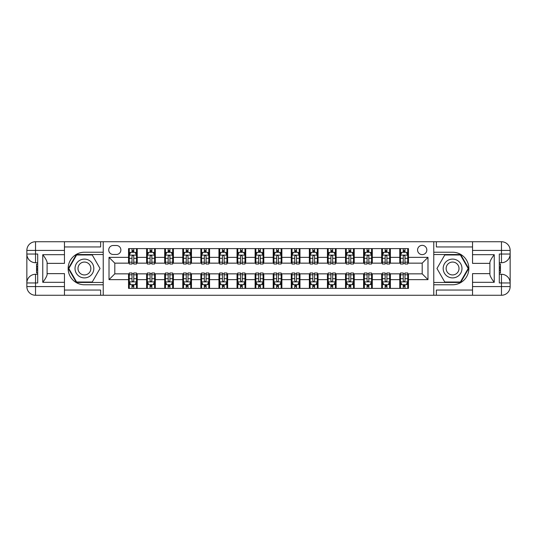 <?xml version="1.0" encoding="UTF-8"?>
<svg xmlns="http://www.w3.org/2000/svg" width="537" height="537" viewBox="0 0 537 537"><rect width="100%" height="100%" fill="white"/><g stroke="black" fill="none" stroke-linecap="round" stroke-linejoin="round"><path stroke-width="0.81" d="M422.196 245.355A4.632 4.632 0 0 0 417.571 249.987A4.632 4.632 0 0 0 422.196 254.612A4.632 4.632 0 0 0 426.828 249.987A4.632 4.632 0 0 0 422.196 245.355M472.54 246.946L436.373 246.946L436.373 241.737L433.768 241.737L433.768 252.229L452.577 252.229A16.271 16.271 0 0 1 468.848 268.5A16.271 16.271 0 0 1 452.577 284.771L433.768 284.771L433.768 295.263L433.768 241.737L103.232 241.737L103.232 295.263L472.54 295.263L472.54 286.583L501.471 286.583L501.471 282.965L499.303 282.965L499.303 254.035L501.471 254.035L501.471 250.417L472.54 250.417L472.54 254.686L494.235 254.686L494.235 282.314C491.926 279.341 490.476 276.837 489.898 274.796L489.898 262.204C490.476 260.163 491.926 257.659 494.235 254.686M113.213 254.471L116.395 254.471A4.484 4.484 0 0 0 120.879 249.987A4.484 4.484 0 0 0 116.395 245.496L113.213 245.496A4.484 4.484 0 0 0 108.729 249.987A4.484 4.484 0 0 0 113.213 254.471M128.544 279.636L109.018 279.636L109.018 257.364L128.544 257.364L128.544 263.15L114.804 263.15L114.804 273.85L128.544 273.85L128.544 288.389L408.456 288.389L408.456 273.85L422.196 273.85L422.196 263.15L408.456 263.15L408.456 257.364L427.982 257.364L427.982 279.636L408.456 279.636M408.456 257.364L408.456 248.611L128.544 248.611L128.544 257.364M399.776 248.611L399.776 263.15L400.501 263.15M403.247 263.15L404.985 263.15M407.731 263.15L408.456 263.15M399.776 263.15L389.647 263.15M381.693 248.611L381.693 263.15L382.418 263.15M385.163 263.15L386.902 263.15M381.693 263.15L371.57 263.15M363.609 248.611L363.609 263.15L364.334 263.15M367.086 263.15L368.818 263.15M363.609 263.15L353.487 263.15M345.533 248.611L345.533 263.15L346.251 263.15M349.003 263.15L350.735 263.15M345.533 263.15L335.403 263.15M327.449 248.611L327.449 263.15L328.174 263.15M330.92 263.15L332.658 263.15M327.449 263.15L317.32 263.15M309.366 248.611L309.366 263.15L310.091 263.15M312.836 263.15L314.575 263.15M309.366 263.15L299.237 263.15M291.282 248.611L291.282 263.15L292.007 263.15M294.753 263.15L296.491 263.15M291.282 263.15L281.16 263.15M273.199 248.611L273.199 263.15L273.924 263.15M276.676 263.15L278.408 263.15M273.199 263.15L263.076 263.15M255.122 248.611L255.122 263.15L255.84 263.15M258.592 263.15L260.324 263.15M255.122 263.15L244.993 263.15M237.039 248.611L237.039 263.15L237.763 263.15M240.509 263.15L242.247 263.15M237.039 263.15L226.909 263.15M218.955 248.611L218.955 263.15L219.68 263.15M222.425 263.15L224.164 263.15M218.955 263.15L208.826 263.15M200.872 248.611L200.872 263.15L201.597 263.15M204.342 263.15L206.08 263.15M200.872 263.15L190.749 263.15M182.788 248.611L182.788 263.15L183.513 263.15M186.265 263.15L187.997 263.15M182.788 263.15L172.666 263.15M164.711 248.611L164.711 263.15L165.43 263.15M168.182 263.15L169.914 263.15M164.711 263.15L154.582 263.15M146.628 248.611L146.628 263.15L147.353 263.15M150.098 263.15L151.837 263.15M146.628 263.15L136.499 263.15M128.544 263.15L129.269 263.15M132.015 263.15L133.753 263.15M128.544 273.85L129.269 273.85M132.015 273.85L133.753 273.85M136.499 273.85L137.224 273.85L137.224 288.389M147.353 273.85L137.224 273.85M150.098 273.85L151.837 273.85M154.582 273.85L155.307 273.85L155.307 288.389M165.43 273.85L155.307 273.85M168.182 273.85L169.914 273.85M172.666 273.85L173.391 273.85L173.391 288.389M183.513 273.85L173.391 273.85M186.265 273.85L187.997 273.85M190.749 273.85L191.467 273.85L191.467 288.389M201.597 273.85L191.467 273.85M204.342 273.85L206.08 273.85M208.826 273.85L209.551 273.85L209.551 288.389M219.68 273.85L209.551 273.85M222.425 273.85L224.164 273.85M226.909 273.85L227.634 273.85L227.634 288.389M237.763 273.85L227.634 273.85M240.509 273.85L242.247 273.85M244.993 273.85L245.718 273.85L245.718 288.389M255.84 273.85L245.718 273.85M258.592 273.85L260.324 273.85M263.076 273.85L263.801 273.85L263.801 288.389M273.924 273.85L263.801 273.85M276.676 273.85L278.408 273.85M281.16 273.85L281.878 273.85L281.878 288.389M292.007 273.85L281.878 273.85M294.753 273.85L296.491 273.85M299.237 273.85L299.961 273.85L299.961 288.389M310.091 273.85L299.961 273.85M312.836 273.85L314.575 273.85M317.32 273.85L318.045 273.85L318.045 288.389M328.174 273.85L318.045 273.85M330.92 273.85L332.658 273.85M335.403 273.85L336.128 273.85L336.128 288.389M346.251 273.85L336.128 273.85M349.003 273.85L350.735 273.85M353.487 273.85L354.212 273.85L354.212 288.389M364.334 273.85L354.212 273.85M367.086 273.85L368.818 273.85M371.57 273.85L372.289 273.85L372.289 288.389M382.418 273.85L372.289 273.85M385.163 273.85L386.902 273.85M389.647 273.85L390.372 273.85L390.372 288.389M400.501 273.85L390.372 273.85M403.247 273.85L404.985 273.85M407.731 273.85L408.456 273.85M137.224 248.611L137.224 263.15M128.544 252.229L129.269 252.229M132.015 252.229L133.753 252.229M136.499 252.229L137.224 252.229M128.544 284.771L129.269 284.771M132.015 284.771L133.753 284.771M136.499 284.771L137.224 284.771M146.628 273.85L146.628 288.389M155.307 248.611L155.307 263.15M146.628 252.229L147.353 252.229M150.098 252.229L151.837 252.229M154.582 252.229L155.307 252.229M146.628 284.771L147.353 284.771M150.098 284.771L151.837 284.771M154.582 284.771L155.307 284.771M164.711 273.85L164.711 288.389M164.711 284.771L165.43 284.771M168.182 284.771L169.914 284.771M172.666 284.771L173.391 284.771M173.391 248.611L173.391 263.15M164.711 252.229L165.43 252.229M168.182 252.229L169.914 252.229M172.666 252.229L173.391 252.229M182.788 273.85L182.788 288.389M182.788 284.771L183.513 284.771M186.265 284.771L187.997 284.771M190.749 284.771L191.467 284.771M191.467 248.611L191.467 263.15M182.788 252.229L183.513 252.229M186.265 252.229L187.997 252.229M190.749 252.229L191.467 252.229M200.872 273.85L200.872 288.389M200.872 284.771L201.597 284.771M204.342 284.771L206.08 284.771M208.826 284.771L209.551 284.771M209.551 248.611L209.551 263.15M200.872 252.229L201.597 252.229M204.342 252.229L206.08 252.229M208.826 252.229L209.551 252.229M218.955 273.85L218.955 288.389M218.955 284.771L219.68 284.771M222.425 284.771L224.164 284.771M226.909 284.771L227.634 284.771M227.634 248.611L227.634 263.15M218.955 252.229L219.68 252.229M222.425 252.229L224.164 252.229M226.909 252.229L227.634 252.229M237.039 273.85L237.039 288.389M237.039 284.771L237.763 284.771M240.509 284.771L242.247 284.771M244.993 284.771L245.718 284.771M245.718 248.611L245.718 263.15M237.039 252.229L237.763 252.229M240.509 252.229L242.247 252.229M244.993 252.229L245.718 252.229M255.122 273.85L255.122 288.389M255.122 284.771L255.84 284.771M258.592 284.771L260.324 284.771M263.076 284.771L263.801 284.771M263.801 248.611L263.801 263.15M255.122 252.229L255.84 252.229M258.592 252.229L260.324 252.229M263.076 252.229L263.801 252.229M273.199 273.85L273.199 288.389M273.199 284.771L273.924 284.771M276.676 284.771L278.408 284.771M281.16 284.771L281.878 284.771M281.878 248.611L281.878 263.15M273.199 252.229L273.924 252.229M276.676 252.229L278.408 252.229M281.16 252.229L281.878 252.229M291.282 273.85L291.282 288.389M291.282 284.771L292.007 284.771M294.753 284.771L296.491 284.771M299.237 284.771L299.961 284.771M299.961 248.611L299.961 263.15M291.282 252.229L292.007 252.229M294.753 252.229L296.491 252.229M299.237 252.229L299.961 252.229M309.366 273.85L309.366 288.389M309.366 284.771L310.091 284.771M312.836 284.771L314.575 284.771M317.32 284.771L318.045 284.771M318.045 248.611L318.045 263.15M309.366 252.229L310.091 252.229M312.836 252.229L314.575 252.229M317.32 252.229L318.045 252.229M327.449 273.85L327.449 288.389M327.449 284.771L328.174 284.771M330.92 284.771L332.658 284.771M335.403 284.771L336.128 284.771M336.128 248.611L336.128 263.15M327.449 252.229L328.174 252.229M330.92 252.229L332.658 252.229M335.403 252.229L336.128 252.229M345.533 273.85L345.533 288.389M345.533 284.771L346.251 284.771M349.003 284.771L350.735 284.771M353.487 284.771L354.212 284.771M354.212 248.611L354.212 263.15M345.533 252.229L346.251 252.229M349.003 252.229L350.735 252.229M353.487 252.229L354.212 252.229M363.609 273.85L363.609 288.389M363.609 284.771L364.334 284.771M367.086 284.771L368.818 284.771M371.57 284.771L372.289 284.771M372.289 248.611L372.289 263.15M363.609 252.229L364.334 252.229M367.086 252.229L368.818 252.229M371.57 252.229L372.289 252.229M381.693 273.85L381.693 288.389M381.693 284.771L382.418 284.771M385.163 284.771L386.902 284.771M389.647 284.771L390.372 284.771M390.372 248.611L390.372 263.15M381.693 252.229L382.418 252.229M385.163 252.229L386.902 252.229M389.647 252.229L390.372 252.229M399.776 273.85L399.776 288.389M399.776 284.771L400.501 284.771M403.247 284.771L404.985 284.771M407.731 284.771L408.456 284.771M399.776 252.229L400.501 252.229M403.247 252.229L404.985 252.229M407.731 252.229L408.456 252.229M114.804 263.15L109.018 257.364M114.804 273.85L109.018 279.636M427.982 257.364L422.196 263.15M427.982 279.636L422.196 273.85M133.753 250.49L132.015 250.49M136.499 262.204L133.753 262.204L133.753 264.016L136.499 264.016L136.499 255.189L135.055 252.296L130.713 252.296L129.269 255.189L129.269 264.016L132.015 264.016L132.015 262.204L129.269 262.204M129.269 255.189L129.269 248.611M136.499 255.189L136.499 248.611M132.015 252.296L132.015 248.611M133.753 248.611L133.753 252.296M133.753 262.204L133.753 256.277C133.176 255.162 132.592 255.162 132.015 256.277L132.015 262.204M132.015 286.51L133.753 286.51M129.269 274.796L132.015 274.796L132.015 272.984L129.269 272.984L129.269 281.811L130.713 284.704L135.055 284.704L136.499 281.811L136.499 272.984L133.753 272.984L133.753 274.796L136.499 274.796M136.499 281.811L136.499 288.389M129.269 281.811L129.269 288.389M133.753 284.704L133.753 288.389M132.015 288.389L132.015 284.704M132.015 274.796L132.015 280.723C132.592 281.838 133.169 281.838 133.753 280.723L133.753 274.796M151.837 250.49L150.098 250.49M154.582 262.204L151.837 262.204L151.837 264.016L154.582 264.016L154.582 255.189L153.139 252.296L148.796 252.296L147.353 255.189L147.353 264.016L150.098 264.016L150.098 262.204L147.353 262.204M147.353 255.189L147.353 248.611M154.582 255.189L154.582 248.611M150.098 252.296L150.098 248.611M151.837 248.611L151.837 252.296M151.837 262.204L151.837 256.277C151.253 255.162 150.675 255.162 150.098 256.277L150.098 262.204M169.914 250.49L168.182 250.49M172.666 262.204L169.914 262.204L169.914 264.016L172.666 264.016L172.666 255.189L171.216 252.296L166.879 252.296L165.43 255.189L165.43 264.016L168.182 264.016L168.182 262.204L165.43 262.204M165.43 255.189L165.43 248.611M172.666 255.189L172.666 248.611M168.182 252.296L168.182 248.611M169.914 248.611L169.914 252.296M169.914 262.204L169.914 256.277C169.336 255.162 168.759 255.162 168.182 256.277L168.182 262.204M187.997 250.49L186.265 250.49M190.749 262.204L187.997 262.204L187.997 264.016L190.749 264.016L190.749 255.189L189.299 252.296L184.963 252.296L183.513 255.189L183.513 264.016L186.265 264.016L186.265 262.204L183.513 262.204M183.513 255.189L183.513 248.611M190.749 255.189L190.749 248.611M186.265 252.296L186.265 248.611M187.997 248.611L187.997 252.296M187.997 262.204L187.997 256.277C187.42 255.162 186.842 255.162 186.265 256.277L186.265 262.204M150.098 286.51L151.837 286.51M147.353 274.796L150.098 274.796L150.098 272.984L147.353 272.984L147.353 281.811L148.796 284.704L153.139 284.704L154.582 281.811L154.582 272.984L151.837 272.984L151.837 274.796L154.582 274.796M154.582 281.811L154.582 288.389M147.353 281.811L147.353 288.389M151.837 284.704L151.837 288.389M150.098 288.389L150.098 284.704M150.098 274.796L150.098 280.723C150.675 281.838 151.253 281.838 151.837 280.723L151.837 274.796M168.182 286.51L169.914 286.51M165.43 274.796L168.182 274.796L168.182 272.984L165.43 272.984L165.43 281.811L166.879 284.704L171.216 284.704L172.666 281.811L172.666 272.984L169.914 272.984L169.914 274.796L172.666 274.796M172.666 281.811L172.666 288.389M165.43 281.811L165.43 288.389M169.914 284.704L169.914 288.389M168.182 288.389L168.182 284.704M168.182 274.796L168.182 280.723C168.759 281.838 169.336 281.838 169.914 280.723L169.914 274.796M186.265 286.51L187.997 286.51M183.513 274.796L186.265 274.796L186.265 272.984L183.513 272.984L183.513 281.811L184.963 284.704L189.299 284.704L190.749 281.811L190.749 272.984L187.997 272.984L187.997 274.796L190.749 274.796M190.749 281.811L190.749 288.389M183.513 281.811L183.513 288.389M187.997 284.704L187.997 288.389M186.265 288.389L186.265 284.704M186.265 274.796L186.265 280.723C186.842 281.838 187.42 281.838 187.997 280.723L187.997 274.796M206.08 250.49L204.342 250.49M208.826 262.204L206.08 262.204L206.08 264.016L208.826 264.016L208.826 255.189L207.383 252.296L203.04 252.296L201.597 255.189L201.597 264.016L204.342 264.016L204.342 262.204L201.597 262.204M201.597 255.189L201.597 248.611M208.826 255.189L208.826 248.611M204.342 252.296L204.342 248.611M206.08 248.611L206.08 252.296M206.08 262.204L206.08 256.277C205.503 255.162 204.926 255.162 204.342 256.277L204.342 262.204M204.342 286.51L206.08 286.51M201.597 274.796L204.342 274.796L204.342 272.984L201.597 272.984L201.597 281.811L203.04 284.704L207.383 284.704L208.826 281.811L208.826 272.984L206.08 272.984L206.08 274.796L208.826 274.796M208.826 281.811L208.826 288.389M201.597 281.811L201.597 288.389M206.08 284.704L206.08 288.389M204.342 288.389L204.342 284.704M204.342 274.796L204.342 280.723C204.919 281.838 205.503 281.838 206.08 280.723L206.08 274.796M79.724 260.358A9.404 9.404 0 0 0 76.281 273.199A9.404 9.404 0 0 0 89.122 276.642A9.404 9.404 0 0 0 92.565 263.801A9.404 9.404 0 0 0 79.724 260.358M81.208 262.922A6.437 6.437 0 0 0 78.852 271.715A6.437 6.437 0 0 0 87.645 274.078A6.437 6.437 0 0 0 90.001 265.285A6.437 6.437 0 0 0 81.208 262.922M100.043 268.5L92.23 282.026L76.616 282.026L68.803 268.5L76.616 254.974L92.23 254.974L100.043 268.5M447.878 276.642A9.404 9.404 0 0 0 460.719 273.199A9.404 9.404 0 0 0 457.276 260.358A9.404 9.404 0 0 0 444.435 263.801A9.404 9.404 0 0 0 447.878 276.642M449.355 274.078A6.437 6.437 0 0 0 458.148 271.715A6.437 6.437 0 0 0 455.792 262.922A6.437 6.437 0 0 0 446.999 265.285A6.437 6.437 0 0 0 449.355 274.078M444.77 254.974L460.384 254.974L468.197 268.5L460.384 282.026L444.77 282.026L436.957 268.5L444.77 254.974M64.46 286.583L64.46 295.263L35.529 295.263A8.679 8.679 0 0 1 26.85 286.583L35.529 286.583L35.529 282.965L37.697 282.965L37.697 254.035L35.529 254.035L35.529 241.737L64.46 241.737L64.46 250.417L26.85 250.417L26.85 286.583A8.679 8.679 0 0 0 35.529 295.263L35.529 286.583L64.46 286.583L64.46 282.314L42.765 282.314L42.765 254.686C45.074 257.659 46.524 260.163 47.102 262.204L47.102 274.796C46.524 276.837 45.074 279.341 42.765 282.314M64.46 246.946L100.627 246.946L100.627 241.737L103.232 241.737L103.232 252.229L84.423 252.229A16.271 16.271 0 0 0 68.152 268.5A16.271 16.271 0 0 0 84.423 284.771L103.232 284.771L103.232 295.263L64.46 295.263M42.765 254.686L64.46 254.686L64.46 250.417M64.46 254.686L64.46 263.365L47.102 263.365M47.102 273.635L64.46 273.635L64.46 282.314M100.627 241.737L64.46 241.737M26.85 282.965A8.679 8.679 0 0 1 35.529 274.286A8.679 8.679 0 0 0 26.85 282.965L35.529 282.965L35.529 274.286L37.697 274.286M37.697 262.714L35.529 262.714L35.529 254.035L26.85 254.035A8.679 8.679 0 0 0 35.529 262.714A8.679 8.679 0 0 1 26.85 254.035M100.627 295.263L100.627 290.054L64.46 290.054M35.529 241.737A8.679 8.679 0 0 0 26.85 250.417A8.679 8.679 0 0 1 35.529 241.737M103.232 254.538L76.361 254.538L68.306 268.5L76.361 282.462L103.232 282.462M37.697 264.05L36.543 264.05L36.543 269.775L37.697 269.775M36.543 268.433L37.697 268.433M36.543 266.835L37.697 266.835M36.543 266.574L37.697 266.574M36.543 269.775L36.543 272.95L37.697 272.95M36.543 270.064L37.697 270.064M494.235 282.314L472.54 282.314L472.54 286.583M472.54 282.314L472.54 273.635L489.898 273.635M472.54 250.417L472.54 241.737L501.471 241.737A8.679 8.679 0 0 1 510.15 250.417L510.15 286.583A8.679 8.679 0 0 1 501.471 295.263L472.54 295.263M489.898 263.365L472.54 263.365L472.54 254.686M436.373 241.737L472.54 241.737M510.15 254.035A8.679 8.679 0 0 1 501.471 262.714A8.679 8.679 0 0 0 510.15 254.035L501.471 254.035L501.471 262.714L499.303 262.714M499.303 274.286L501.471 274.286L501.471 282.965L510.15 282.965A8.679 8.679 0 0 0 501.471 274.286A8.679 8.679 0 0 1 510.15 282.965M436.373 295.263L436.373 290.054L472.54 290.054M433.768 282.462L460.639 282.462L468.694 268.5L460.639 254.538L433.768 254.538M499.303 272.95L500.457 272.95L500.457 267.225L499.303 267.225M500.457 268.567L499.303 268.567M500.457 270.165L499.303 270.165M500.457 270.426L499.303 270.426M500.457 267.225L500.457 264.05L499.303 264.05M500.457 266.936L499.303 266.936M224.164 250.49L222.425 250.49M226.909 262.204L224.164 262.204L224.164 264.016L226.909 264.016L226.909 255.189L225.466 252.296L221.123 252.296L219.68 255.189L219.68 264.016L222.425 264.016L222.425 262.204L219.68 262.204M219.68 255.189L219.68 248.611M226.909 255.189L226.909 248.611M222.425 252.296L222.425 248.611M224.164 248.611L224.164 252.296M224.164 262.204L224.164 256.277C223.587 255.162 223.009 255.162 222.425 256.277L222.425 262.204M242.247 250.49L240.509 250.49M244.993 262.204L242.247 262.204L242.247 264.016L244.993 264.016L244.993 255.189L243.55 252.296L239.207 252.296L237.763 255.189L237.763 264.016L240.509 264.016L240.509 262.204L237.763 262.204M237.763 255.189L237.763 248.611M244.993 255.189L244.993 248.611M240.509 252.296L240.509 248.611M242.247 248.611L242.247 252.296M242.247 262.204L242.247 256.277C241.67 255.162 241.086 255.162 240.509 256.277L240.509 262.204M260.324 250.49L258.592 250.49M263.076 262.204L260.324 262.204L260.324 264.016L263.076 264.016L263.076 255.189L261.626 252.296L257.29 252.296L255.84 255.189L255.84 264.016L258.592 264.016L258.592 262.204L255.84 262.204M255.84 255.189L255.84 248.611M263.076 255.189L263.076 248.611M258.592 252.296L258.592 248.611M260.324 248.611L260.324 252.296M260.324 262.204L260.324 256.277C259.747 255.162 259.17 255.162 258.592 256.277L258.592 262.204M278.408 250.49L276.676 250.49M281.16 262.204L278.408 262.204L278.408 264.016L281.16 264.016L281.16 255.189L279.71 252.296L275.374 252.296L273.924 255.189L273.924 264.016L276.676 264.016L276.676 262.204L273.924 262.204M273.924 255.189L273.924 248.611M281.16 255.189L281.16 248.611M276.676 252.296L276.676 248.611M278.408 248.611L278.408 252.296M278.408 262.204L278.408 256.277C277.83 255.162 277.253 255.162 276.676 256.277L276.676 262.204M296.491 250.49L294.753 250.49M299.237 262.204L296.491 262.204L296.491 264.016L299.237 264.016L299.237 255.189L297.793 252.296L293.45 252.296L292.007 255.189L292.007 264.016L294.753 264.016L294.753 262.204L292.007 262.204M292.007 255.189L292.007 248.611M299.237 255.189L299.237 248.611M294.753 252.296L294.753 248.611M296.491 248.611L296.491 252.296M296.491 262.204L296.491 256.277C295.914 255.162 295.337 255.162 294.753 256.277L294.753 262.204M222.425 286.51L224.164 286.51M219.68 274.796L222.425 274.796L222.425 272.984L219.68 272.984L219.68 281.811L221.123 284.704L225.466 284.704L226.909 281.811L226.909 272.984L224.164 272.984L224.164 274.796L226.909 274.796M226.909 281.811L226.909 288.389M219.68 281.811L219.68 288.389M224.164 284.704L224.164 288.389M222.425 288.389L222.425 284.704M222.425 274.796L222.425 280.723C223.003 281.838 223.58 281.838 224.164 280.723L224.164 274.796M240.509 286.51L242.247 286.51M237.763 274.796L240.509 274.796L240.509 272.984L237.763 272.984L237.763 281.811L239.207 284.704L243.55 284.704L244.993 281.811L244.993 272.984L242.247 272.984L242.247 274.796L244.993 274.796M244.993 281.811L244.993 288.389M237.763 281.811L237.763 288.389M242.247 284.704L242.247 288.389M240.509 288.389L240.509 284.704M240.509 274.796L240.509 280.723C241.086 281.838 241.663 281.838 242.247 280.723L242.247 274.796M258.592 286.51L260.324 286.51M255.84 274.796L258.592 274.796L258.592 272.984L255.84 272.984L255.84 281.811L257.29 284.704L261.626 284.704L263.076 281.811L263.076 272.984L260.324 272.984L260.324 274.796L263.076 274.796M263.076 281.811L263.076 288.389M255.84 281.811L255.84 288.389M260.324 284.704L260.324 288.389M258.592 288.389L258.592 284.704M258.592 274.796L258.592 280.723C259.17 281.838 259.747 281.838 260.324 280.723L260.324 274.796M276.676 286.51L278.408 286.51M273.924 274.796L276.676 274.796L276.676 272.984L273.924 272.984L273.924 281.811L275.374 284.704L279.71 284.704L281.16 281.811L281.16 272.984L278.408 272.984L278.408 274.796L281.16 274.796M281.16 281.811L281.16 288.389M273.924 281.811L273.924 288.389M278.408 284.704L278.408 288.389M276.676 288.389L276.676 284.704M276.676 274.796L276.676 280.723C277.253 281.838 277.83 281.838 278.408 280.723L278.408 274.796M294.753 286.51L296.491 286.51M292.007 274.796L294.753 274.796L294.753 272.984L292.007 272.984L292.007 281.811L293.45 284.704L297.793 284.704L299.237 281.811L299.237 272.984L296.491 272.984L296.491 274.796L299.237 274.796M299.237 281.811L299.237 288.389M292.007 281.811L292.007 288.389M296.491 284.704L296.491 288.389M294.753 288.389L294.753 284.704M294.753 274.796L294.753 280.723C295.33 281.838 295.914 281.838 296.491 280.723L296.491 274.796M314.575 250.49L312.836 250.49M317.32 262.204L314.575 262.204L314.575 264.016L317.32 264.016L317.32 255.189L315.877 252.296L311.534 252.296L310.091 255.189L310.091 264.016L312.836 264.016L312.836 262.204L310.091 262.204M310.091 255.189L310.091 248.611M317.32 255.189L317.32 248.611M312.836 252.296L312.836 248.611M314.575 248.611L314.575 252.296M314.575 262.204L314.575 256.277C313.997 255.162 313.42 255.162 312.836 256.277L312.836 262.204M312.836 286.51L314.575 286.51M310.091 274.796L312.836 274.796L312.836 272.984L310.091 272.984L310.091 281.811L311.534 284.704L315.877 284.704L317.32 281.811L317.32 272.984L314.575 272.984L314.575 274.796L317.32 274.796M317.32 281.811L317.32 288.389M310.091 281.811L310.091 288.389M314.575 284.704L314.575 288.389M312.836 288.389L312.836 284.704M312.836 274.796L312.836 280.723C313.413 281.838 313.991 281.838 314.575 280.723L314.575 274.796M332.658 250.49L330.92 250.49M335.403 262.204L332.658 262.204L332.658 264.016L335.403 264.016L335.403 255.189L333.96 252.296L329.617 252.296L328.174 255.189L328.174 264.016L330.92 264.016L330.92 262.204L328.174 262.204M328.174 255.189L328.174 248.611M335.403 255.189L335.403 248.611M330.92 252.296L330.92 248.611M332.658 248.611L332.658 252.296M332.658 262.204L332.658 256.277C332.081 255.162 331.497 255.162 330.92 256.277L330.92 262.204M330.92 286.51L332.658 286.51M328.174 274.796L330.92 274.796L330.92 272.984L328.174 272.984L328.174 281.811L329.617 284.704L333.96 284.704L335.403 281.811L335.403 272.984L332.658 272.984L332.658 274.796L335.403 274.796M335.403 281.811L335.403 288.389M328.174 281.811L328.174 288.389M332.658 284.704L332.658 288.389M330.92 288.389L330.92 284.704M330.92 274.796L330.92 280.723C331.497 281.838 332.074 281.838 332.658 280.723L332.658 274.796M350.735 250.49L349.003 250.49M353.487 262.204L350.735 262.204L350.735 264.016L353.487 264.016L353.487 255.189L352.037 252.296L347.701 252.296L346.251 255.189L346.251 264.016L349.003 264.016L349.003 262.204L346.251 262.204M346.251 255.189L346.251 248.611M353.487 255.189L353.487 248.611M349.003 252.296L349.003 248.611M350.735 248.611L350.735 252.296M350.735 262.204L350.735 256.277C350.158 255.162 349.58 255.162 349.003 256.277L349.003 262.204M349.003 286.51L350.735 286.51M346.251 274.796L349.003 274.796L349.003 272.984L346.251 272.984L346.251 281.811L347.701 284.704L352.037 284.704L353.487 281.811L353.487 272.984L350.735 272.984L350.735 274.796L353.487 274.796M353.487 281.811L353.487 288.389M346.251 281.811L346.251 288.389M350.735 284.704L350.735 288.389M349.003 288.389L349.003 284.704M349.003 274.796L349.003 280.723C349.58 281.838 350.158 281.838 350.735 280.723L350.735 274.796M368.818 250.49L367.086 250.49M371.57 262.204L368.818 262.204L368.818 264.016L371.57 264.016L371.57 255.189L370.121 252.296L365.784 252.296L364.334 255.189L364.334 264.016L367.086 264.016L367.086 262.204L364.334 262.204M364.334 255.189L364.334 248.611M371.57 255.189L371.57 248.611M367.086 252.296L367.086 248.611M368.818 248.611L368.818 252.296M368.818 262.204L368.818 256.277C368.241 255.162 367.664 255.162 367.086 256.277L367.086 262.204M367.086 286.51L368.818 286.51M364.334 274.796L367.086 274.796L367.086 272.984L364.334 272.984L364.334 281.811L365.784 284.704L370.121 284.704L371.57 281.811L371.57 272.984L368.818 272.984L368.818 274.796L371.57 274.796M371.57 281.811L371.57 288.389M364.334 281.811L364.334 288.389M368.818 284.704L368.818 288.389M367.086 288.389L367.086 284.704M367.086 274.796L367.086 280.723C367.664 281.838 368.241 281.838 368.818 280.723L368.818 274.796M386.902 250.49L385.163 250.49M389.647 262.204L386.902 262.204L386.902 264.016L389.647 264.016L389.647 255.189L388.204 252.296L383.861 252.296L382.418 255.189L382.418 264.016L385.163 264.016L385.163 262.204L382.418 262.204M382.418 255.189L382.418 248.611M389.647 255.189L389.647 248.611M385.163 252.296L385.163 248.611M386.902 248.611L386.902 252.296M386.902 262.204L386.902 256.277C386.325 255.162 385.747 255.162 385.163 256.277L385.163 262.204M385.163 286.51L386.902 286.51M382.418 274.796L385.163 274.796L385.163 272.984L382.418 272.984L382.418 281.811L383.861 284.704L388.204 284.704L389.647 281.811L389.647 272.984L386.902 272.984L386.902 274.796L389.647 274.796M389.647 281.811L389.647 288.389M382.418 281.811L382.418 288.389M386.902 284.704L386.902 288.389M385.163 288.389L385.163 284.704M385.163 274.796L385.163 280.723C385.747 281.838 386.325 281.838 386.902 280.723L386.902 274.796M404.985 250.49L403.247 250.49M407.731 262.204L404.985 262.204L404.985 264.016L407.731 264.016L407.731 255.189L406.287 252.296L401.945 252.296L400.501 255.189L400.501 264.016L403.247 264.016L403.247 262.204L400.501 262.204M400.501 255.189L400.501 248.611M407.731 255.189L407.731 248.611M403.247 252.296L403.247 248.611M404.985 248.611L404.985 252.296M404.985 262.204L404.985 256.277C404.408 255.162 403.831 255.162 403.247 256.277L403.247 262.204M403.247 286.51L404.985 286.51M400.501 274.796L403.247 274.796L403.247 272.984L400.501 272.984L400.501 281.811L401.945 284.704L406.287 284.704L407.731 281.811L407.731 272.984L404.985 272.984L404.985 274.796L407.731 274.796M407.731 281.811L407.731 288.389M400.501 281.811L400.501 288.389M404.985 284.704L404.985 288.389M403.247 288.389L403.247 284.704M403.247 274.796L403.247 280.723C403.824 281.838 404.408 281.838 404.985 280.723L404.985 274.796M146.628 279.636L137.224 279.636M146.628 257.364L137.224 257.364M164.711 257.364L155.307 257.364M164.711 279.636L155.307 279.636M182.788 257.364L173.391 257.364M182.788 279.636L173.391 279.636M200.872 257.364L191.467 257.364M200.872 279.636L191.467 279.636M218.955 257.364L209.551 257.364M218.955 279.636L209.551 279.636M237.039 257.364L227.634 257.364M237.039 279.636L227.634 279.636M255.122 257.364L245.718 257.364M255.122 279.636L245.718 279.636M273.199 257.364L263.801 257.364M273.199 279.636L263.801 279.636M291.282 257.364L281.878 257.364M291.282 279.636L281.878 279.636M309.366 257.364L299.961 257.364M309.366 279.636L299.961 279.636M327.449 257.364L318.045 257.364M327.449 279.636L318.045 279.636M345.533 257.364L336.128 257.364M345.533 279.636L336.128 279.636M363.609 257.364L354.212 257.364M363.609 279.636L354.212 279.636M381.693 257.364L372.289 257.364M381.693 279.636L372.289 279.636M399.776 257.364L390.372 257.364M399.776 279.636L390.372 279.636M136.465 255.122L129.303 255.122M129.269 252.471L130.625 252.471M135.143 252.471L136.499 252.471M132.015 258.324L129.269 258.324M136.499 258.324L133.753 258.324M133.753 251.41L132.015 251.41M129.303 281.878L136.465 281.878M136.499 284.529L135.143 284.529M130.625 284.529L129.269 284.529M133.753 278.676L136.499 278.676M129.269 278.676L132.015 278.676M132.015 285.59L133.753 285.59M154.549 255.122L147.386 255.122M147.353 252.471L148.709 252.471M153.22 252.471L154.582 252.471M150.098 258.324L147.353 258.324M154.582 258.324L151.837 258.324M151.837 251.41L150.098 251.41M172.625 255.122L165.47 255.122M165.43 252.471L166.792 252.471M171.303 252.471L172.666 252.471M168.182 258.324L165.43 258.324M172.666 258.324L169.914 258.324M169.914 251.41L168.182 251.41M190.709 255.122L183.553 255.122M183.513 252.471L184.876 252.471M189.386 252.471L190.749 252.471M186.265 258.324L183.513 258.324M190.749 258.324L187.997 258.324M187.997 251.41L186.265 251.41M147.386 281.878L154.549 281.878M154.582 284.529L153.22 284.529M148.709 284.529L147.353 284.529M151.837 278.676L154.582 278.676M147.353 278.676L150.098 278.676M150.098 285.59L151.837 285.59M165.47 281.878L172.625 281.878M172.666 284.529L171.303 284.529M166.792 284.529L165.43 284.529M169.914 278.676L172.666 278.676M165.43 278.676L168.182 278.676M168.182 285.59L169.914 285.59M183.553 281.878L190.709 281.878M190.749 284.529L189.386 284.529M184.876 284.529L183.513 284.529M187.997 278.676L190.749 278.676M183.513 278.676L186.265 278.676M186.265 285.59L187.997 285.59M208.792 255.122L201.63 255.122M201.597 252.471L202.952 252.471M207.47 252.471L208.826 252.471M204.342 258.324L201.597 258.324M208.826 258.324L206.08 258.324M206.08 251.41L204.342 251.41M201.63 281.878L208.792 281.878M208.826 284.529L207.47 284.529M202.952 284.529L201.597 284.529M206.08 278.676L208.826 278.676M201.597 278.676L204.342 278.676M204.342 285.59L206.08 285.59M501.471 295.263A8.679 8.679 0 0 0 510.15 286.583L501.471 286.583L501.471 295.263M501.471 241.737L501.471 250.417L510.15 250.417A8.679 8.679 0 0 0 501.471 241.737M226.876 255.122L219.714 255.122M219.68 252.471L221.036 252.471M225.553 252.471L226.909 252.471M222.425 258.324L219.68 258.324M226.909 258.324L224.164 258.324M224.164 251.41L222.425 251.41M244.959 255.122L237.797 255.122M237.763 252.471L239.119 252.471M243.63 252.471L244.993 252.471M240.509 258.324L237.763 258.324M244.993 258.324L242.247 258.324M242.247 251.41L240.509 251.41M263.036 255.122L255.88 255.122M255.84 252.471L257.203 252.471M261.714 252.471L263.076 252.471M258.592 258.324L255.84 258.324M263.076 258.324L260.324 258.324M260.324 251.41L258.592 251.41M281.12 255.122L273.964 255.122M273.924 252.471L275.286 252.471M279.797 252.471L281.16 252.471M276.676 258.324L273.924 258.324M281.16 258.324L278.408 258.324M278.408 251.41L276.676 251.41M299.203 255.122L292.041 255.122M292.007 252.471L293.37 252.471M297.881 252.471L299.237 252.471M294.753 258.324L292.007 258.324M299.237 258.324L296.491 258.324M296.491 251.41L294.753 251.41M219.714 281.878L226.876 281.878M226.909 284.529L225.553 284.529M221.036 284.529L219.68 284.529M224.164 278.676L226.909 278.676M219.68 278.676L222.425 278.676M222.425 285.59L224.164 285.59M237.797 281.878L244.959 281.878M244.993 284.529L243.63 284.529M239.119 284.529L237.763 284.529M242.247 278.676L244.993 278.676M237.763 278.676L240.509 278.676M240.509 285.59L242.247 285.59M255.88 281.878L263.036 281.878M263.076 284.529L261.714 284.529M257.203 284.529L255.84 284.529M260.324 278.676L263.076 278.676M255.84 278.676L258.592 278.676M258.592 285.59L260.324 285.59M273.964 281.878L281.12 281.878M281.16 284.529L279.797 284.529M275.286 284.529L273.924 284.529M278.408 278.676L281.16 278.676M273.924 278.676L276.676 278.676M276.676 285.59L278.408 285.59M292.041 281.878L299.203 281.878M299.237 284.529L297.881 284.529M293.37 284.529L292.007 284.529M296.491 278.676L299.237 278.676M292.007 278.676L294.753 278.676M294.753 285.59L296.491 285.59M317.286 255.122L310.124 255.122M310.091 252.471L311.447 252.471M315.964 252.471L317.32 252.471M312.836 258.324L310.091 258.324M317.32 258.324L314.575 258.324M314.575 251.41L312.836 251.41M310.124 281.878L317.286 281.878M317.32 284.529L315.964 284.529M311.447 284.529L310.091 284.529M314.575 278.676L317.32 278.676M310.091 278.676L312.836 278.676M312.836 285.59L314.575 285.59M335.37 255.122L328.208 255.122M328.174 252.471L329.53 252.471M334.048 252.471L335.403 252.471M330.92 258.324L328.174 258.324M335.403 258.324L332.658 258.324M332.658 251.41L330.92 251.41M328.208 281.878L335.37 281.878M335.403 284.529L334.048 284.529M329.53 284.529L328.174 284.529M332.658 278.676L335.403 278.676M328.174 278.676L330.92 278.676M330.92 285.59L332.658 285.59M353.447 255.122L346.291 255.122M346.251 252.471L347.614 252.471M352.124 252.471L353.487 252.471M349.003 258.324L346.251 258.324M353.487 258.324L350.735 258.324M350.735 251.41L349.003 251.41M346.291 281.878L353.447 281.878M353.487 284.529L352.124 284.529M347.614 284.529L346.251 284.529M350.735 278.676L353.487 278.676M346.251 278.676L349.003 278.676M349.003 285.59L350.735 285.59M371.53 255.122L364.375 255.122M364.334 252.471L365.697 252.471M370.208 252.471L371.57 252.471M367.086 258.324L364.334 258.324M371.57 258.324L368.818 258.324M368.818 251.41L367.086 251.41M364.375 281.878L371.53 281.878M371.57 284.529L370.208 284.529M365.697 284.529L364.334 284.529M368.818 278.676L371.57 278.676M364.334 278.676L367.086 278.676M367.086 285.59L368.818 285.59M389.614 255.122L382.451 255.122M382.418 252.471L383.78 252.471M388.291 252.471L389.647 252.471M385.163 258.324L382.418 258.324M389.647 258.324L386.902 258.324M386.902 251.41L385.163 251.41M382.451 281.878L389.614 281.878M389.647 284.529L388.291 284.529M383.78 284.529L382.418 284.529M386.902 278.676L389.647 278.676M382.418 278.676L385.163 278.676M385.163 285.59L386.902 285.59M407.697 255.122L400.535 255.122M400.501 252.471L401.857 252.471M406.375 252.471L407.731 252.471M403.247 258.324L400.501 258.324M407.731 258.324L404.985 258.324M404.985 251.41L403.247 251.41M400.535 281.878L407.697 281.878M407.731 284.529L406.375 284.529M401.857 284.529L400.501 284.529M404.985 278.676L407.731 278.676M400.501 278.676L403.247 278.676M403.247 285.59L404.985 285.59"/></g></svg>
